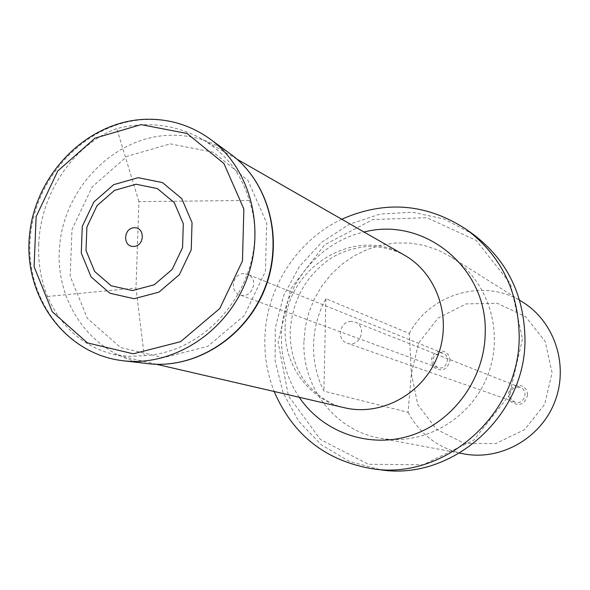 <?xml version="1.0" encoding="UTF-8"?>
<svg xmlns="http://www.w3.org/2000/svg" width="590" height="590" viewBox="0 0 590 590"><rect width="100%" height="100%" fill="white"/><g stroke="black" fill="none" stroke-linecap="round" stroke-linejoin="round"><path stroke-width="0.44" stroke-dasharray="2.95 2.21" d="M38.734 244.533C40.29 194.154 73.167 144.594 116.761 128.576C147.175 121.061 175.451 124.49 201.588 138.864C225.417 152.899 241.317 173.43 249.282 200.46C272.927 268.782 216.936 351.625 144.218 355.704L128.45 356.375L113.022 354.251C82.984 346.382 61.139 327.126 47.48 296.482C40.961 280.257 38.04 262.948 38.734 244.533M249.282 200.46L138.923 201.596L135.988 288.038L144.218 355.704M138.923 201.596L116.761 128.576M47.48 296.482L135.988 288.038M450.03 360.416C449.536 354.56 446.438 351.375 440.745 350.858C431.592 353.499 429.299 359.008 433.864 367.386C442.013 372.143 447.404 369.819 450.03 360.416M527.607 394.872C527.062 388.906 523.861 385.646 517.99 385.086C508.587 387.719 506.264 393.309 511.006 401.871C519.414 406.761 524.945 404.43 527.607 394.872M411.377 373.706L417.713 404.511L436.563 429.395L464.411 443.4L495.858 443.562L524.599 429.631L544.732 404.298L552.078 372.718L545.167 341.359L525.528 316.601L497.274 303.297L466.115 303.887L438.127 318.054L418.649 342.923L411.377 373.706L408.066 412.351L323.91 391.133C316.69 376.693 313.224 361.287 313.519 344.921C313.961 328.564 318.084 313.157 325.887 298.71L409.32 333.468L411.377 373.706M303.916 341.78C302.191 387.372 335.179 430.375 379.547 438.075C422.934 446.483 470.555 419.505 487.517 375.823C504.789 332.259 488.218 280.095 450.694 256.753L437.832 250.013L424.107 245.425L409.844 243.065L395.366 242.984L381.022 245.152L367.12 249.518L353.985 255.957L341.89 264.32L331.115 274.409L321.889 286.002L314.418 298.828L308.85 312.604L305.325 327.022L303.916 341.78M408.066 412.351C420.235 434.69 438.753 448.525 463.637 453.858M523.072 302.368C485.349 277.499 430.243 293.208 409.32 333.468M522.497 338.977L509.377 395.13L473.711 440.162L423.155 464.773L368.367 464.286L320.422 439.476L288.429 395.846L278.089 342.104L290.981 288.451L324.618 244.843L372.88 219.524L426.821 217.688L476.019 240.322L510.409 283.561L522.497 338.977M341.757 219.244C296.777 240.263 265.788 288.776 264.873 338.911C264.453 357.164 267.55 374.687 274.173 391.495M473.202 234.326L444.344 219.082L412.617 212.223L380.196 214.059L349.228 224.333L321.697 242.261L299.337 266.614L283.532 295.782L275.279 327.922L275.117 360.977L283.112 392.844L298.828 421.437L321.351 444.831L349.273 461.38L380.801 469.824M325.887 298.71L323.91 391.133M440.214 352.687L442.979 353.204C451.8 356.353 446.121 371.088 437.463 367.504C430.582 361.22 431.497 356.279 440.214 352.687M243.81 273.627C232.733 273.347 229.208 291.585 239.717 294.853C251.657 299.831 259.829 278.642 247.638 274.313L243.81 273.627M517.548 386.981L520.351 387.505C529.437 390.683 523.861 405.647 514.915 402.092L511.287 399.371L510.033 396.569L509.959 393.486L512.039 389.371L514.561 387.615L517.548 386.981M351.175 321.425C339.538 321.041 336.108 339.929 347.23 343.225C359.753 348.225 367.836 326.565 355.099 322.133L351.175 321.425M170.245 143.857L213.374 152.257L247.933 180.348L266.68 222.88L265.448 271.297L244.312 315.539L207.724 346.389L163.408 357.651L120.463 347.451L87.335 318.305L70.188 276.26L71.98 229.51L92.21 186.853L127.123 156.321L170.245 143.857M285.132 328.254C283.738 365.203 309.359 400.101 344.612 407.771C325.415 404.629 305.539 385.123 300.317 373.831C293.459 361.486 290.066 347.525 290.155 331.949C292.021 302.272 304.116 278.797 326.432 261.532C336.507 253.663 349.649 248.692 365.874 246.613C379.79 246.023 392.66 248.884 404.475 255.212C354.811 224.399 284.321 268.612 285.132 328.254M299.226 397.284C286.969 378.787 281.024 358.233 281.408 335.622C281.961 287.492 317.877 242.129 364.067 232.04M146.844 363.506C92.564 356.611 53.756 302.176 59.701 244.939C65.033 187.672 113.509 137.912 167.862 135.331C190.341 134.358 210.851 140.302 229.37 153.171M124.608 360.925L121.82 360.601C64.723 353.344 24.102 295.907 30.466 235.535C36.189 175.119 87.165 122.528 144.329 119.63C167.988 118.531 189.56 124.748 209.052 138.289L211.309 139.948M236.929 159.13L201.588 138.864M156.431 364.281L113.022 354.251M519.598 300.177L450.694 256.753M459.603 453.098L379.547 438.075M442.979 353.204L247.638 274.313M437.463 367.504L239.717 294.853M520.351 387.505L355.099 322.133M514.915 402.092L347.23 343.225"/><path stroke-width="0.89" d="M459.603 453.098L463.637 453.858C500.46 460.967 540.514 438.554 554.644 402.159C569.033 365.866 554.91 322.192 523.072 302.368L519.598 300.177M274.173 391.495C293.053 435.228 325.945 461.004 372.858 468.829C445.391 480.304 520.528 413.192 519.178 335.504C518.249 290.693 500.755 255.411 466.697 229.657C426.99 203.491 385.344 200.017 341.757 219.244M372.858 468.829L380.801 469.824C452.324 481.138 526.324 415.087 524.975 338.601C524.038 294.476 506.788 259.718 473.202 234.326L466.697 229.657M138.208 177.671L162.479 182.598L181.735 198.587L192.045 222.585L191.219 249.791L179.367 274.667L158.924 292.139L134.085 298.724L109.88 293.223L91.074 276.894L81.28 253.051L82.283 226.376L93.84 202.016L113.752 184.641L138.208 177.671M136.084 184.235L114.585 190.334L97.07 205.608L86.892 227.039L86.022 250.499L94.651 271.452L111.186 285.781L132.448 290.575L154.241 284.771L172.169 269.423L182.568 247.594L183.306 223.721L174.279 202.65L157.397 188.579L136.084 184.235M134.269 227.725C145.347 227.239 144.72 246.229 133.628 246.472C122.565 246.893 123.229 228.006 134.269 227.725M156.431 364.281L344.612 407.771C381.428 416.54 423.015 393.854 437.596 356.235C452.493 318.733 437.426 273.819 404.475 255.212L236.929 159.13M364.067 232.04C423.591 216.183 487.532 267.358 485.216 332.775C484.833 378.138 453.769 421.275 411.909 435.169C370.07 449.204 323.18 432.824 299.226 397.284M229.37 153.171C268.465 180.673 284.203 239.016 264.681 288.385C245.418 337.864 194.198 369.93 146.844 363.506C194.722 369.937 245.86 337.745 265.013 288.517C284.446 239.4 268.841 181.019 229.37 153.171L211.309 139.948M209.052 138.289C250.167 167.206 266.695 228.839 246.037 281.069C225.668 333.416 171.631 367.356 121.82 360.601C64.163 353.277 23.209 295.465 29.5 235.263C35.098 175.001 85.808 122.44 143.4 119.386C167.39 118.251 189.279 124.549 209.052 138.289M141.032 124.638L187.037 133.473L223.898 163.459L243.862 209.022L242.46 260.987L219.775 308.518L180.599 341.676L133.244 353.808L87.46 342.901L52.237 311.697L34.095 266.695L36.138 216.641L57.791 170.93L95.042 138.134L141.032 124.638M124.608 360.925L146.844 363.506"/></g></svg>
